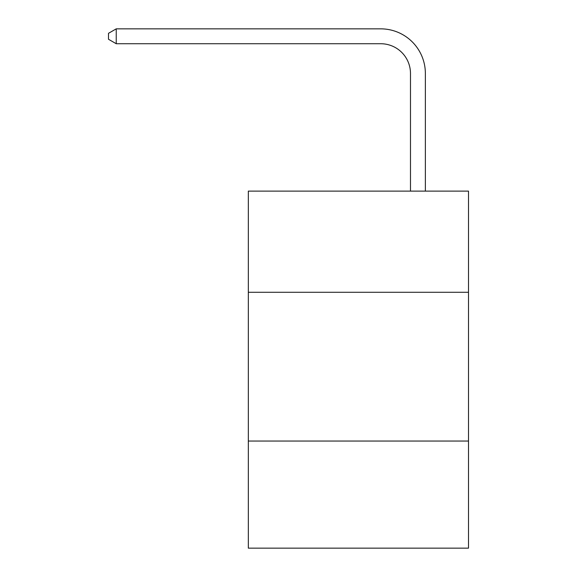 <?xml version="1.0" encoding="UTF-8"?>
<svg xmlns="http://www.w3.org/2000/svg" width="577" height="577" viewBox="0 0 577 577"><rect width="100%" height="100%" fill="white"/><g stroke="black" fill="none" stroke-linecap="round" stroke-linejoin="round"><path stroke-width="0.87" d="M248.334 292.279L468.502 292.279L468.502 191.117L248.334 191.117L248.334 548.15L468.502 548.15L468.502 441.044L248.334 441.044M468.502 441.044L468.502 292.279M410.485 191.117L410.485 73.481A29.752 29.752 0 0 0 380.733 43.729L116.237 43.729L108.498 39.265L108.498 33.315L116.237 28.85L380.733 28.85A44.631 44.631 0 0 1 425.364 73.481L425.364 191.117M410.485 73.481A29.752 29.752 0 0 0 380.733 43.729A29.752 29.752 0 0 1 410.485 73.481A29.752 29.752 0 0 0 380.733 43.729A29.752 29.752 0 0 1 410.485 73.481A29.752 29.752 0 0 0 380.733 43.729A29.752 29.752 0 0 1 410.485 73.481A29.752 29.752 0 0 0 380.733 43.729A29.752 29.752 0 0 1 410.485 73.481A29.752 29.752 0 0 0 380.733 43.729A29.752 29.752 0 0 1 410.485 73.481A29.752 29.752 0 0 0 380.733 43.729A29.752 29.752 0 0 1 410.485 73.481A29.752 29.752 0 0 0 380.733 43.729A29.752 29.752 0 0 1 410.485 73.481A29.752 29.752 0 0 0 380.733 43.729A29.752 29.752 0 0 1 410.485 73.481A29.752 29.752 0 0 0 380.733 43.729A29.752 29.752 0 0 1 410.485 73.481A29.752 29.752 0 0 0 380.733 43.729M116.237 43.729L116.237 28.85L380.733 28.85"/></g></svg>
